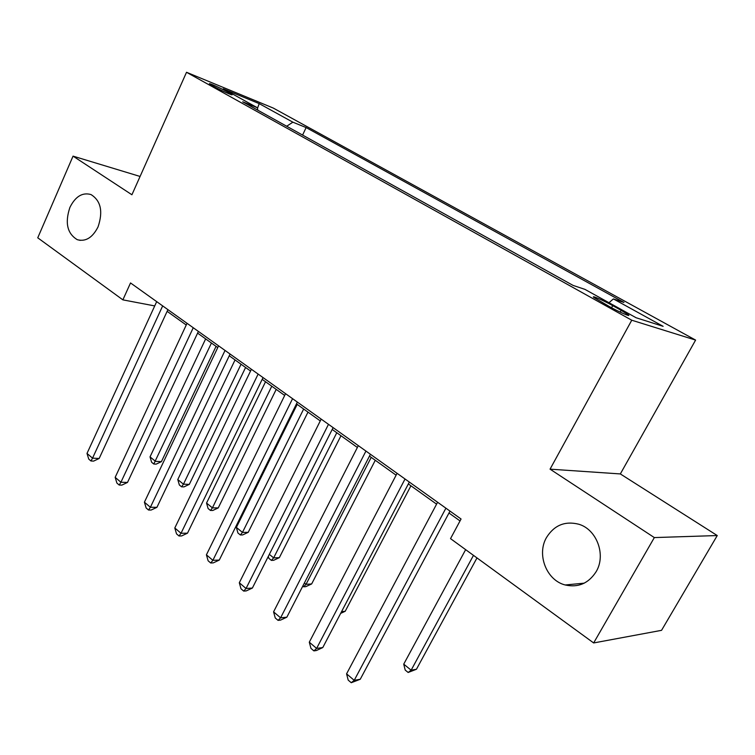 <?xml version="1.0" encoding="UTF-8"?>
<svg xmlns="http://www.w3.org/2000/svg" width="755" height="755" viewBox="0 0 755 755"><rect width="100%" height="100%" fill="white"/><g stroke="black" fill="none" stroke-linecap="round" stroke-linejoin="round"><path stroke-width="1.13" d="M98.046 226.896C92.544 237.674 85.617 241.94 77.274 239.684C67.233 233.578 64.779 222.819 69.904 207.408C75.396 196.442 82.427 192.157 90.987 194.554C100.859 200.736 103.218 211.523 98.046 226.896M596.12 571.724C588.541 583.426 578.236 587.843 565.202 584.974C546.412 580.35 536.446 554.359 546.563 537.418C554.264 525.206 564.966 520.808 578.67 524.206C596.705 529.264 606.341 554.972 596.12 571.724M212.816 85.995C220.026 90.062 234.248 96.395 231.861 94.488L228.614 92.469C221.47 88.458 207.351 82.153 209.635 84.013L212.816 85.995M695.6 340.09L273.338 108.097L186.523 72.282L631.756 320.214L695.6 340.09L620.336 473.932L550.055 469.157L654.33 537.579L717.25 535.55L620.336 473.932M717.25 535.55L661.55 630.331L593.656 642.949L654.33 537.579M593.656 642.949L450.527 538.636L461.06 519.006L130.53 282.946L122.876 299.858L154.728 305.926M621.186 310.343L612.72 305.643C603.113 300.264 590.618 294.837 593.911 297.489L609.351 306.539C619.138 312.032 631.708 317.477 628.292 314.76L621.186 310.343L620.214 312.126M608.983 302.708L613.409 298.923L623.96 302.453L306.124 127.567L302.585 135.07M613.409 298.923L663.126 326.33L636.135 317.761L584.927 289.373L573.045 285.39L242.723 101.802L257.38 107.757L223.244 88.826L259.191 103.614L292.864 122.178L306.124 127.567M140.081 176.453L73.046 156.134L37.75 237.816L122.876 299.858M73.046 156.134L131.917 194.762L186.523 72.282M550.055 469.157L631.756 320.214M167.129 311.334L186.24 325.009M197.584 333.125L217.761 347.564M229.246 355.784L250.547 371.026M262.183 379.35L284.692 395.46M296.47 403.887L320.271 420.922M332.2 429.453L357.37 447.47M369.459 456.114L396.111 475.188M408.351 483.946L436.579 504.151M448.98 513.023L460.031 520.931M292.864 122.178L286.692 126.236M257.776 110.164L257.38 107.757M259.191 103.614L257.483 108.371M445.912 508.181L354.218 680.34L346.573 673.837L437.598 502.245M449.999 511.107L360.248 679.264L354.218 680.34L351.254 682.718L348.206 680.123L346.573 673.837M360.248 679.264L351.254 682.718M465.646 549.659L403.736 664.145L411.145 670.195L416.449 669.251L476.981 557.926M416.449 669.251L408.144 672.478L411.145 670.195L473.479 555.369M408.144 672.478L405.19 670.053L403.736 664.145M405.039 478.991L316.619 648.413L309.295 642.194L397.083 473.309M409.333 482.058L322.772 647.563L316.619 648.413L313.882 650.876L310.956 648.385L309.295 642.194M322.772 647.563L316.345 650.536L313.882 650.876M365.939 451.065L280.596 617.826L273.574 611.861L358.314 445.62M370.412 454.265L286.843 617.194L280.596 617.826L278.057 620.365L275.254 617.977L273.574 611.861M286.843 617.194L280.558 620.1L278.057 620.365M328.482 424.319L246.045 588.485L239.307 582.766L321.177 419.1M333.115 427.632L252.378 588.051L246.045 588.485L243.695 591.09L241.005 588.796L239.307 582.766M252.378 588.051L246.234 590.91L243.695 591.09M341.562 611.644L345.214 611.267L410.928 485.795M345.214 611.267L340.647 613.381M304.388 582.983L306.039 584.332L311.655 583.945L375.273 460.276M311.655 583.945L305.85 586.635L303.604 586.795L306.039 584.332L371.215 457.379M303.604 586.795L302.774 586.125M292.572 398.668L212.882 560.323L206.408 554.831L285.569 393.666M297.357 402.094L219.29 560.068L212.882 560.323L210.711 562.985L208.125 560.786L206.408 554.831M219.29 560.068L213.278 562.881L210.711 562.985M269.337 554.359L273.65 557.879L279.35 557.652L340.977 435.739M279.35 557.652L273.659 560.295L271.375 560.389L273.65 557.879L336.787 432.738M271.375 560.389L268.856 558.322L268.327 556.378M258.125 374.065L181.021 533.275L174.801 527.99L251.396 369.27M263.042 377.585L187.495 533.181L181.021 533.275L179.011 535.984L176.528 533.87L174.801 527.99M187.495 533.181L181.606 535.946L179.011 535.984M225.037 350.443L150.396 507.266L144.413 502.188L218.582 345.828M230.077 354.038L156.927 507.332L150.396 507.266L148.537 510.021L146.149 507.992L144.413 502.188M156.927 507.332L151.151 510.04L148.537 510.021M193.252 327.736L120.923 482.247L115.166 477.349L187.042 323.3M198.395 331.417L127.501 482.445L120.923 482.247L119.205 485.04L116.902 483.077L115.166 477.349M127.501 482.445L121.838 485.116L119.205 485.04M297.187 404.406L236.372 527.424L242.468 532.407L248.235 532.322L307.983 412.126M248.235 532.322L242.657 534.927L240.354 534.965L242.468 532.407L303.661 409.031M240.354 534.965L237.919 532.973L236.372 527.424M265.534 381.756L206.54 503.056L212.419 507.86L218.252 507.907L276.207 389.391M218.252 507.907L212.778 510.474L210.447 510.455L212.419 507.86L271.772 386.22M210.447 510.455L208.097 508.53L206.54 503.056M235.041 359.937L177.784 479.557L183.446 484.191L189.326 484.37L245.592 367.477M189.326 484.37L183.965 486.89L181.606 486.824L183.446 484.191L241.053 364.231M181.606 486.824L179.35 484.974L177.784 479.557M162.674 305.898L92.544 458.153L86.995 453.434L156.691 301.632M167.912 309.644L99.16 458.483L92.544 458.153L90.959 460.984L88.75 459.097L86.995 453.434M99.16 458.483L93.611 461.107L90.959 460.984M205.643 338.891L150.028 456.879L155.502 461.352L161.419 461.654L216.072 346.356M161.419 461.654L156.153 464.136L153.784 464.023L211.438 343.044M153.784 464.023L151.604 462.23L150.028 456.879M611.578 307.757L612.72 305.643M77.274 239.684L80.294 240.383M565.202 584.974L584.266 583.153M627.981 315.345L628.292 314.76"/></g></svg>

